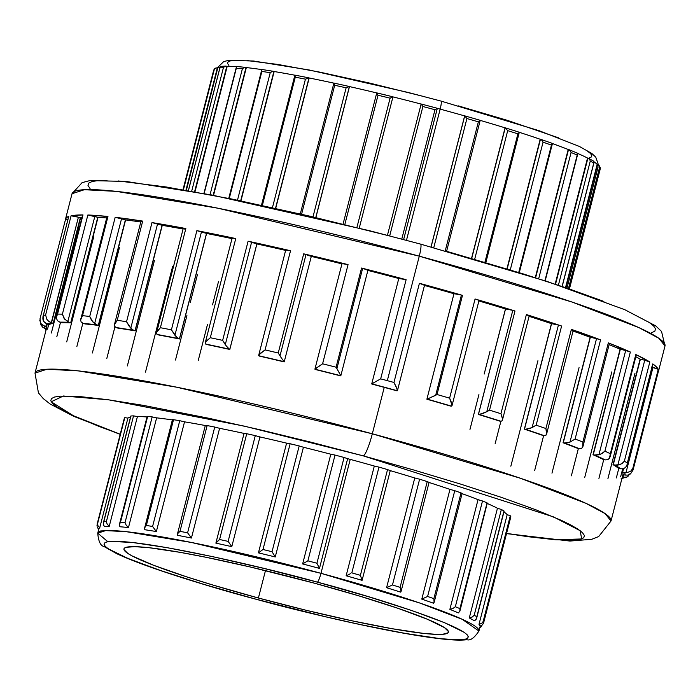 <?xml version="1.0" encoding="UTF-8"?>
<svg xmlns="http://www.w3.org/2000/svg" width="700" height="700" viewBox="0 0 700 700"><rect width="100%" height="100%" fill="white"/><g stroke="black" fill="none" stroke-linecap="round" stroke-linejoin="round"><path stroke-width="1.05" d="M367.894 270.279L362.652 268.319A6.562 0.56 -165.6 0 0 361.55 268.039L336.088 367.203L336.91 368.576L362.652 268.319A6.562 0.56 -165.6 0 0 361.55 268.039L406.123 279.685L380.66 378.858A306.101 26.145 14.4 0 1 387.319 380.651L419.283 256.165L572.023 302.033L638.986 327.652L658.858 338.293L665 345.94A306.101 26.145 -165.6 0 0 419.283 256.165A13.116 1.951 -74.9 0 0 420.551 244.09A13.116 1.951 105.1 0 1 419.283 256.165L387.319 380.651A306.101 26.145 14.4 0 1 393.951 382.454L419.414 283.29A306.101 26.145 14.4 0 1 462.481 295.348L437.019 394.511A306.101 26.145 14.4 0 1 449.61 398.16L475.073 298.996A306.101 26.145 14.4 0 1 514.99 310.993L489.528 410.156A306.101 26.145 14.4 0 1 500.929 413.726L526.391 314.554A306.101 26.145 14.4 0 1 561.61 326.025L536.148 425.197A306.101 26.145 14.4 0 1 545.921 428.531L571.384 329.368A306.101 26.145 14.4 0 1 600.565 339.876L575.102 439.049A306.101 26.145 14.4 0 1 582.872 442.033L608.335 342.86A306.101 26.145 14.4 0 1 630.35 352.012L604.887 451.185A306.101 26.145 14.4 0 1 610.356 453.696L635.819 354.524A306.101 26.145 14.4 0 1 649.827 361.961L624.365 461.125A306.101 26.145 14.4 0 1 627.322 463.076L652.785 363.912A306.101 26.145 14.4 0 1 658.245 369.338L632.782 468.51A306.101 26.145 14.4 0 1 633.106 469.814L630.543 473.883L628.101 475.09L625.065 475.09A6.562 0.56 14.4 0 1 623.271 474.609A6.562 0.56 -165.6 0 0 625.065 475.09A299.539 25.585 -165.6 0 0 624.435 472.579A6.562 0.56 -165.6 0 0 622.659 472.15A13.737 1.173 -165.6 0 0 622.344 472.089L623.192 468.799L622.344 472.089A297.351 25.401 14.4 0 1 622.956 474.521A13.737 1.173 -165.6 0 0 623.271 474.609A13.737 1.173 14.4 0 1 622.956 474.521A297.351 25.401 -165.6 0 0 622.344 472.089A13.737 1.173 14.4 0 1 622.659 472.15L623.543 468.685L622.659 472.15A6.562 0.56 14.4 0 1 624.435 472.579L625.94 472.789L652.977 367.456A6.562 0.56 -165.6 0 0 652.094 367.22M652.899 364.07L627.322 463.076A306.101 26.145 -165.6 0 0 624.365 461.125L622.659 463.085L620.034 464.599L614.976 465.062A299.539 25.585 14.4 0 1 620.646 468.808L623.49 468.711L625.59 467.381L623.49 468.711L620.646 468.808A6.562 0.56 14.4 0 1 618.826 468.352A6.562 0.56 -165.6 0 0 620.646 468.808A299.539 25.585 -165.6 0 0 614.976 465.062A6.562 0.56 -165.6 0 0 613.296 464.695A13.737 1.173 -165.6 0 0 613.016 464.642A297.351 25.401 14.4 0 1 618.503 468.265A13.737 1.173 -165.6 0 0 618.826 468.352A13.737 1.173 14.4 0 1 618.503 468.265A297.351 25.401 -165.6 0 0 613.016 464.642A13.737 1.173 14.4 0 1 613.296 464.695A6.562 0.56 14.4 0 1 614.976 465.062L617.803 465.168L644.744 360.238A6.562 0.56 -165.6 0 0 640.386 359.196L613.296 464.695L640.386 359.196A13.737 1.173 -165.6 0 0 640.106 359.144A297.351 25.401 -165.6 0 0 635.827 356.746A297.351 25.401 -165.6 0 1 640.106 359.144L613.016 464.642L640.106 359.144A13.737 1.173 -165.6 0 1 640.386 359.196L644.744 360.238L617.803 465.168L621.88 463.654L624.365 461.125L649.827 361.961L644.744 360.238A6.562 0.56 -165.6 0 1 649.827 361.961L635.819 354.524L610.356 453.696L610.085 456.969M609.525 458.168L607.801 459.681L605.238 459.9A6.562 0.56 14.4 0 1 603.479 459.489A6.562 0.56 -165.6 0 0 605.238 459.9A299.539 25.585 -165.6 0 0 594.746 455.07A6.562 0.56 -165.6 0 0 593.241 454.773A13.737 1.173 -165.6 0 0 592.996 454.738A297.351 25.401 14.4 0 1 603.146 459.401A13.737 1.173 -165.6 0 0 603.479 459.489A13.737 1.173 14.4 0 1 603.146 459.401A297.351 25.401 -165.6 0 0 592.996 454.738A13.737 1.173 14.4 0 1 593.241 454.773A6.562 0.56 14.4 0 1 594.746 455.07L598.903 454.816L625.686 350.499A6.562 0.56 -165.6 0 0 620.331 349.274L593.241 454.773L620.331 349.274A13.737 1.173 -165.6 0 0 620.086 349.239A297.351 25.401 -165.6 0 0 609.114 344.61A297.351 25.401 -165.6 0 1 620.086 349.239L592.996 454.738L620.086 349.239A13.737 1.173 -165.6 0 1 620.331 349.274L625.686 350.499L598.903 454.816L602.403 453.285L604.887 451.185L630.35 352.012L625.686 350.499A6.562 0.56 -165.6 0 1 630.35 352.012L608.335 342.86L582.872 442.033L582.706 447.108M608.379 343.516L609.359 343.376L608.335 342.86A6.562 0.56 -165.6 0 1 609.411 343.473L583.021 446.25L582.872 442.033A306.101 26.145 -165.6 0 0 575.102 439.049L569.966 442.137L564.532 442.986A299.539 25.585 14.4 0 1 579.451 448.709L581.639 448.359L579.451 448.709A6.562 0.56 14.4 0 1 577.798 448.359A6.562 0.56 -165.6 0 0 579.451 448.709A299.539 25.585 -165.6 0 0 564.532 442.986A6.562 0.56 -165.6 0 0 563.255 442.776A13.737 1.173 -165.6 0 0 563.062 442.75A297.351 25.401 14.4 0 1 577.483 448.289A13.737 1.173 -165.6 0 0 577.798 448.359A13.737 1.173 14.4 0 1 577.483 448.289A297.351 25.401 -165.6 0 0 563.062 442.75A13.737 1.173 14.4 0 1 563.255 442.776A6.562 0.56 14.4 0 1 564.532 442.986L569.966 442.137L596.54 338.625A6.562 0.56 -165.6 0 0 590.345 337.277L563.255 442.776L590.345 337.277A13.737 1.173 -165.6 0 0 590.153 337.251A297.351 25.401 -165.6 0 0 573.046 331.056A297.351 25.401 -165.6 0 1 590.153 337.251L563.062 442.75L590.153 337.251A13.737 1.173 -165.6 0 1 590.345 337.277L596.54 338.625L569.966 442.137L575.102 439.049L600.565 339.876L596.54 338.625A6.562 0.56 -165.6 0 1 600.565 339.876L571.384 329.368L545.921 428.531L546.56 434.192M545.991 435.181L546.761 432.338L545.921 428.531A306.101 26.145 -165.6 0 0 536.148 425.197L530.381 428.339L525.499 429.275A299.539 25.585 14.4 0 1 544.259 435.68L545.991 435.181L544.259 435.68A6.562 0.56 14.4 0 1 542.798 435.4A6.562 0.56 -165.6 0 0 544.259 435.68A299.539 25.585 -165.6 0 0 525.499 429.275A6.562 0.56 -165.6 0 0 524.501 429.152A13.737 1.173 -165.6 0 0 524.361 429.144A297.351 25.401 14.4 0 1 542.5 435.339A13.737 1.173 -165.6 0 0 542.798 435.4A13.737 1.173 14.4 0 1 542.5 435.339A297.351 25.401 -165.6 0 0 524.361 429.144A13.737 1.173 14.4 0 1 524.501 429.152A6.562 0.56 14.4 0 1 525.499 429.275L532.096 427.613L558.425 325.071A6.562 0.56 -165.6 0 0 551.582 323.654L524.501 429.152L551.582 323.654A13.737 1.173 -165.6 0 0 551.451 323.645A297.351 25.401 -165.6 0 0 529.069 316.339A297.351 25.401 -165.6 0 1 551.451 323.645L524.361 429.144L551.451 323.645A13.737 1.173 -165.6 0 1 551.582 323.654L558.425 325.071L532.096 427.613L536.148 425.197L561.61 326.025L558.425 325.071A6.562 0.56 -165.6 0 1 561.61 326.025L526.391 314.554L500.929 413.726L502.469 418.784L502.25 420.648L501.025 421.295A299.539 25.585 -165.6 0 0 479.141 414.461L486.754 411.793L512.794 310.363A6.562 0.56 -165.6 0 0 505.54 308.936L478.45 414.444A6.562 0.56 14.4 0 1 479.141 414.461A6.562 0.56 -165.6 0 0 478.45 414.444L505.54 308.936A13.737 1.173 -165.6 0 0 505.461 308.954A297.351 25.401 -165.6 0 0 478.896 300.956A297.351 25.401 -165.6 0 1 505.461 308.954L478.38 414.453L505.461 308.954A13.737 1.173 -165.6 0 1 505.54 308.936L512.794 310.363L486.754 411.793L489.528 410.156L514.99 310.993L512.794 310.363A6.562 0.56 -165.6 0 1 514.99 310.993L475.073 298.996L449.61 398.16L451.798 403.34L452.077 405.317L451.412 406.123A299.539 25.585 -165.6 0 0 427.236 399.123L435.68 395.299L461.414 295.05A6.562 0.56 -165.6 0 0 453.985 293.694L426.895 399.192A6.562 0.56 14.4 0 1 427.236 399.123A6.562 0.56 -165.6 0 0 426.895 399.192L453.985 293.694A13.737 1.173 -165.6 0 0 453.968 293.72A297.351 25.401 -165.6 0 0 424.463 285.46A297.351 25.401 -165.6 0 1 453.968 293.72L426.886 399.219L453.968 293.72A13.737 1.173 -165.6 0 1 453.985 293.694L461.414 295.05L435.68 395.299L437.019 394.511L462.481 295.348A6.562 0.56 -165.6 0 0 461.414 295.05A6.562 0.56 -165.6 0 1 462.481 295.348L419.414 283.29L393.951 382.454L396.664 387.704L397.32 390.74A299.539 25.585 -165.6 0 0 371.796 383.836A6.562 0.56 -165.6 0 0 371.805 384.002A13.737 1.173 -165.6 0 0 371.858 384.046A13.737 1.173 14.4 0 1 371.805 384.002A6.562 0.56 14.4 0 1 371.735 383.889A6.562 0.56 14.4 0 1 371.796 383.836L380.66 378.858L406.123 279.685L398.886 278.504M39.97 318.938L65.468 219.634A6.562 0.56 -165.6 0 0 65.468 219.634L67.839 219.782A6.562 0.56 -165.6 0 0 65.468 219.616L66.272 217.805L68.757 216.414L43.295 315.586A306.101 26.145 14.4 0 1 45.614 314.965L46.804 319.209L48.633 321.256L51.52 322.761A6.562 0.56 14.4 0 1 53.226 323.251A13.737 1.173 14.4 0 1 53.515 323.339A13.737 1.173 -165.6 0 0 53.226 323.251A6.562 0.56 -165.6 0 0 51.52 322.761L78.391 217.201A6.562 0.56 -165.6 0 1 80.316 217.752L53.226 323.251L80.316 217.752A13.737 1.173 -165.6 0 1 80.605 217.84L53.515 323.339L80.605 217.84A297.351 25.401 -165.6 0 1 81.944 217.648A297.351 25.401 -165.6 0 0 80.605 217.84A13.737 1.173 -165.6 0 0 80.316 217.752A6.562 0.56 -165.6 0 0 78.391 217.201L71.076 215.793L45.614 314.965L46.804 319.209L48.633 321.256L51.31 322.7L78.391 217.201A6.562 0.56 -165.6 0 0 71.076 215.793L83.002 214.918L57.54 314.081A306.101 26.145 14.4 0 1 62.396 314.178L64.689 319.174L69.134 322.324A6.562 0.56 14.4 0 1 70.691 322.805A13.737 1.173 14.4 0 1 70.936 322.892A13.737 1.173 -165.6 0 0 70.691 322.805A6.562 0.56 -165.6 0 0 69.134 322.324L67.777 321.764L94.824 216.431A6.562 0.56 -165.6 0 1 97.772 217.306L70.691 322.805L97.772 217.306A13.737 1.173 -165.6 0 1 98.026 217.394L70.936 322.892L98.026 217.394A297.351 25.401 -165.6 0 1 106.689 217.954A297.351 25.401 -165.6 0 0 98.026 217.394A13.737 1.173 -165.6 0 0 97.772 217.306L87.859 215.005L62.396 314.178L63.945 318.168L67.777 321.764L94.824 216.431A6.562 0.56 -165.6 0 0 87.859 215.005L107.957 216.492L82.495 315.665A306.101 26.145 14.4 0 1 89.723 316.47L92.855 321.956L96.968 324.896A6.562 0.56 14.4 0 1 98.306 325.351A13.737 1.173 14.4 0 1 98.516 325.43A13.737 1.173 -165.6 0 0 98.306 325.351A6.562 0.56 -165.6 0 0 96.968 324.896L94.623 323.61L121.564 218.671A6.562 0.56 -165.6 0 1 125.396 219.852L98.306 325.351L125.396 219.852A13.737 1.173 -165.6 0 1 125.597 219.931L98.516 325.43L125.597 219.931A297.351 25.401 -165.6 0 1 140.796 221.987A297.351 25.401 -165.6 0 0 125.597 219.931A13.737 1.173 -165.6 0 0 125.396 219.852L115.185 217.298L89.723 316.47L91.446 320.127L94.623 323.61L121.564 218.671A6.562 0.56 -165.6 0 0 115.185 217.298L142.686 221.104L117.224 320.267A306.101 26.145 14.4 0 1 126.534 321.755L129.43 326.62L132.379 329.525L130.795 328.16L157.579 223.843A6.562 0.56 -165.6 0 1 162.102 225.295L135.021 330.794L162.102 225.295A13.737 1.173 -165.6 0 1 162.26 225.356L135.17 330.855L162.26 225.356A297.351 25.401 -165.6 0 1 183.094 229.014A297.351 25.401 -165.6 0 0 162.26 225.356A13.737 1.173 -165.6 0 0 162.102 225.295L151.996 222.582L126.534 321.755L130.795 328.16L157.579 223.843A6.562 0.56 -165.6 0 0 151.996 222.582L185.841 228.55L160.379 327.714A306.101 26.145 14.4 0 1 171.412 329.822L176.838 337.312L174.921 335.248L201.504 231.744A6.562 0.56 -165.6 0 1 206.5 233.415L179.41 338.914L206.5 233.415A13.737 1.173 -165.6 0 1 206.588 233.468L179.506 338.966L206.588 233.468A297.351 25.401 -165.6 0 1 231.989 238.621A297.351 25.401 -165.6 0 0 206.588 233.468A13.737 1.173 -165.6 0 0 206.5 233.415L196.875 230.65L171.412 329.822L174.921 335.248L201.504 231.744A6.562 0.56 -165.6 0 0 196.875 230.65L235.76 238.56L210.298 337.724A306.101 26.145 14.4 0 1 222.644 340.375L226.389 346.089L225.304 344.601L251.632 242.069A6.562 0.56 -165.6 0 1 256.865 243.915L229.784 349.414L256.865 243.915A13.737 1.173 -165.6 0 1 256.9 243.95L229.81 349.449L256.9 243.95A297.351 25.401 -165.6 0 1 285.626 250.399A297.351 25.401 -165.6 0 0 256.9 243.95A13.737 1.173 -165.6 0 0 256.865 243.915L248.106 241.203L222.644 340.375L225.304 344.601L251.632 242.069A6.562 0.56 -165.6 0 0 248.106 241.203L290.535 250.74L265.072 349.904A306.101 26.145 14.4 0 1 278.241 352.993L281.225 357.752L280 355.854L306.049 254.415A6.562 0.56 -165.6 0 1 311.308 256.34A6.562 0.56 -165.6 0 1 311.281 256.375L303.704 253.829L278.241 352.993L280 355.854L306.049 254.415A6.562 0.56 -165.6 0 0 303.704 253.829L348.058 264.626L342.055 263.602M40.005 318.806L40.469 322.892L42.105 324.852L44.791 326.191A6.562 0.56 14.4 0 1 45.815 326.454L46.506 323.767L45.815 326.454A6.562 0.56 -165.6 0 0 44.791 326.191A299.539 25.585 -165.6 0 0 45.421 328.703A6.562 0.56 -165.6 0 0 46.34 328.93A6.562 0.56 14.4 0 1 45.421 328.703L42.709 327.25L41.002 325.001L40.206 321.921M629.449 474.46L626.981 477.032L622.781 477.33A299.539 25.585 14.4 0 1 622.169 477.575A299.539 25.585 -165.6 0 0 622.781 477.33A6.562 0.56 -165.6 0 0 622.274 477.19A6.562 0.56 14.4 0 1 622.781 477.33L623.674 474.722L622.991 477.383L625.817 477.418L627.926 476.446L629.615 473.996M363.283 455.866L553.455 516.88L580.212 530.731L581.656 538.965L555.231 539.761L506.573 533.452L527.966 536.699L555.966 539.814L574.805 540.173L580.554 539.306L583.765 537.758L584.413 535.544L582.488 532.674L578.016 529.191L571.043 525.114L561.619 520.485L535.841 509.775L501.673 497.464L460.434 484.032L413.7 469.989L363.283 455.866A21.866 3.255 -74.9 0 0 372.321 433.79A21.866 3.255 105.1 0 1 363.283 455.866L311.106 442.225L259.175 429.572L209.492 418.408L143.308 405.361L107.223 399.621L79.223 396.506L60.375 396.148L54.635 397.014L51.424 398.554L50.776 400.776L52.692 403.637L57.164 407.129L73.57 415.826L99.348 426.536L120.225 434.227L73.57 415.826L51.196 401.774L63.411 395.999L108.692 399.822L244.396 426.151L363.283 455.866M622.956 474.521L611.021 521.01L605.054 513.572L585.751 503.239L520.695 478.354L372.321 433.79A297.351 25.401 14.4 0 1 611.021 521.01L598.684 536.55L591.798 539.28L569.949 541.056L506.529 533.619M622.046 348.408L616.858 347.839M437.281 108.343A196.779 16.809 14.4 0 1 440.16 109.121L406.473 240.319L440.16 109.121A8.75 1.304 -74.9 0 0 441 101.071A8.75 1.304 105.1 0 1 440.16 109.121A196.779 16.809 14.4 0 1 464.651 115.903A196.779 16.809 -165.6 0 0 440.16 109.121A196.779 16.809 -165.6 0 0 437.325 108.36M480.209 120.383A196.779 16.809 14.4 0 1 505.059 127.837A196.779 16.809 -165.6 0 0 480.209 120.383L446.609 251.256M519.234 132.3A196.779 16.809 14.4 0 1 540.199 139.248A196.779 16.809 -165.6 0 0 519.234 132.3M551.451 145.101L552.344 143.955L551.801 143.229L552.309 143.518A196.779 16.809 14.4 0 1 568.199 149.494A196.779 16.809 -165.6 0 0 552.282 143.491L551.442 145.11A199.623 17.054 -165.6 0 0 543.06 142.17L510.282 269.841L543.06 142.17L542.08 140.42L540.461 139.282A8.461 0.726 -165.6 0 0 540.199 139.248L506.931 268.817L540.199 139.248A8.461 0.726 14.4 0 1 540.461 139.282L542.08 140.42L543.06 142.17A199.623 17.054 14.4 0 1 551.442 145.11L518.744 272.44L551.442 145.11M577.622 153.405A196.779 16.809 14.4 0 1 587.528 158.043A196.779 16.809 -165.6 0 0 577.622 153.405M593.617 161.184L594.003 161.779A196.779 16.809 14.4 0 1 597.161 164.43A196.779 16.809 -165.6 0 0 594.003 161.805L593.784 163.048A199.623 17.054 -165.6 0 0 590.258 161.088L558.407 285.162L590.258 161.088L589.697 159.39L587.913 158.121A8.461 0.726 -165.6 0 0 587.528 158.043L555.17 284.086L587.528 158.043A8.461 0.726 14.4 0 1 587.913 158.121L589.697 159.39L590.258 161.088A199.623 17.054 14.4 0 1 593.784 163.048L562.109 286.405L594.029 162.418L593.679 161.245M317.354 582.146C371.105 596.015 486.281 632.231 465.649 639.1C440.125 644.648 306.233 613.471 254.993 598.929L204.234 584.474L160.528 570.535L127.654 558.32L108.421 548.887L105.368 546.499L104.055 544.548L104.501 543.034L106.689 541.975L110.609 541.389L132.291 542.465L167.213 547.68L212.389 556.587L263.909 568.418L317.354 582.146L368.113 596.61L411.81 610.54L444.692 622.755L463.925 632.196L466.979 634.576L468.282 636.528L467.845 638.041L465.649 639.1L456.12 639.8L440.055 638.619L405.125 633.404L359.957 624.496L326.043 616.875L254.993 598.929C201.232 585.06 86.056 548.844 106.689 541.975C132.221 536.428 266.105 567.604 317.354 582.146A8.75 1.304 -74.9 0 0 320.976 573.317A8.75 1.304 105.1 0 1 317.354 582.146M480.191 626.133L478.931 631.032L462.21 619.281L419.16 602.805L320.976 573.317A196.779 16.809 14.4 0 1 478.931 631.032C474.329 637.936 470.339 640.832 466.944 639.721C461.134 640.43 452.865 640.176 442.129 638.96C427.595 637.376 409.08 634.384 386.566 630C346.089 622.029 302.19 611.678 254.87 598.929C217.07 588.683 184.415 578.821 156.896 569.354C139.72 563.421 126.263 558.163 116.515 553.577L104.029 546.525C100.538 545.869 98.446 541.415 97.746 533.164A196.779 16.809 14.4 0 1 320.976 573.317L350.227 459.384L320.976 573.317L191.546 542.491L126.263 531.676L105.674 530.6L97.746 533.164L107.87 541.712M223.405 67.69L224.744 66.43L226.826 66.22A8.461 0.726 14.4 0 1 227.211 66.334L194.985 191.835L227.211 66.334A196.779 16.809 14.4 0 1 236.766 66.684A196.779 16.809 -165.6 0 0 227.211 66.334A8.461 0.726 -165.6 0 0 226.826 66.22L224.656 66.474L223.396 67.707L191.678 191.231L223.396 67.707A199.623 17.054 -165.6 0 0 219.931 67.891L188.414 190.645L220.054 67.235L221.095 66.36M220.054 67.235L219.931 67.891L220.054 67.235M182.998 189.691L213.649 70.324M101.421 531.816L101.01 530.477M258.396 598.01A167.484 14.306 14.4 0 1 123.953 548.879A167.484 14.306 14.4 0 1 313.95 583.065L250.652 567.079L206.229 557.322L180.215 552.361L149.109 547.715L134.803 546.656L126.306 547.286L124.355 548.222L123.961 549.57L127.846 553.438L132.09 555.914L153.492 565.241L186.314 576.739L213.185 585.13L258.396 598.01L305.996 610.242L351.89 620.786L392.123 628.714L423.238 633.36L437.544 634.419L442.54 634.314L447.983 632.852L448.385 631.505L444.491 627.637L427.368 619.238L398.081 608.352L359.152 595.945L313.95 583.065A167.484 14.306 14.4 0 1 448.394 632.179A167.484 14.306 14.4 0 1 258.396 598.01L265.466 570.614L258.396 598.01M658.56 370.676A6.562 0.56 -165.6 0 0 658.569 370.659L633.106 469.814L658.569 370.65A306.101 26.145 14.4 0 1 658.499 371.262A306.101 26.145 14.4 0 1 658.271 371.831M429.074 482.361L427.245 481.6A199.623 17.054 -165.6 0 0 419.615 479.202L414.759 477.986L386.584 587.702A196.779 16.809 14.4 0 1 400.767 592.165A196.779 16.809 -165.6 0 0 386.584 587.702L414.759 477.986A196.779 16.809 -165.6 0 0 390.25 470.627L387.546 469.577A199.623 17.054 -165.6 0 0 378.98 467.11L374.316 466.043L346.141 575.767A196.779 16.809 14.4 0 1 362.084 580.352L362.084 580.344A196.779 16.809 -165.6 0 0 346.141 575.767L374.316 466.043A196.779 16.809 -165.6 0 0 350.227 459.384A196.779 16.809 -165.6 0 0 347.646 458.684L319.48 568.4A196.779 16.809 -165.6 0 0 302.636 563.938L330.811 454.221A196.779 16.809 -165.6 0 0 303.424 447.248L275.249 556.964A196.779 16.809 -165.6 0 0 258.422 552.86L286.598 443.144A196.779 16.809 -165.6 0 0 259.963 436.94L231.787 546.656A196.779 16.809 -165.6 0 0 215.88 543.139L219.581 539.499A199.623 17.054 14.4 0 1 228.13 541.389L255.29 435.627A199.623 17.054 -165.6 0 0 246.733 433.729L244.055 433.414A196.779 16.809 -165.6 0 0 219.607 428.312L191.433 538.038A196.779 16.809 -165.6 0 0 177.301 535.281L177.931 533.374L179.987 531.344A199.623 17.054 14.4 0 1 187.591 532.822L214.742 427.053A199.623 17.054 -165.6 0 0 207.148 425.574L205.336 425.408L207.148 425.574L179.987 531.344L207.148 425.574A199.623 17.054 -165.6 0 1 214.742 427.053L187.591 532.822A199.623 17.054 -165.6 0 0 179.987 531.344L177.931 533.374L177.301 535.281L177.362 534.389M462.052 493.483L461.029 492.896A199.623 17.054 -165.6 0 0 454.755 490.7L449.969 489.396L421.794 599.121A196.779 16.809 14.4 0 1 433.457 603.207A196.779 16.809 -165.6 0 0 421.794 599.121L449.969 489.396A196.779 16.809 -165.6 0 0 429.056 482.484M478.039 499.66A196.779 16.809 -165.6 0 0 462.07 493.649A196.779 16.809 -165.6 0 1 478.039 499.66L449.864 609.385L478.039 499.66L482.501 500.981L455.341 606.742A199.623 17.054 14.4 0 1 459.918 608.624L487.077 502.863A199.623 17.054 -165.6 0 0 482.501 500.981L478.039 499.66M458.377 612.885A196.779 16.809 -165.6 0 0 449.864 609.385L453.023 608.396L455.341 606.742L482.501 500.981A199.623 17.054 -165.6 0 1 487.077 502.863L459.918 608.624A199.623 17.054 -165.6 0 0 455.341 606.742L453.023 608.396L449.864 609.385A196.779 16.809 14.4 0 1 458.377 612.885L459.865 611.205L459.918 608.624L459.865 611.205L458.377 612.885M497.455 508.235A196.779 16.809 -165.6 0 0 487.498 503.58A196.779 16.809 -165.6 0 1 497.455 508.235L469.289 617.951L497.455 508.235L501.358 509.486L474.198 615.256A199.623 17.054 14.4 0 1 476.831 616.718L503.991 510.956A199.623 17.054 -165.6 0 0 501.358 509.486L497.455 508.235M474.189 620.673A196.779 16.809 -165.6 0 0 469.289 617.951L472.29 616.98L474.198 615.256L501.358 509.486A199.623 17.054 -165.6 0 1 503.991 510.956L476.831 616.718A199.623 17.054 -165.6 0 0 474.198 615.256L472.29 616.98L469.289 617.951A196.779 16.809 14.4 0 1 474.189 620.673L476.227 619.168L476.831 616.718L476.683 618.074L504.14 511.105M507.185 514.64A196.779 16.809 -165.6 0 0 503.921 511.963A196.779 16.809 -165.6 0 1 507.185 514.64L479.01 624.356L507.185 514.64L510.3 515.769L483.149 621.539A199.623 17.054 14.4 0 1 483.7 622.51L510.851 516.74A199.623 17.054 -165.6 0 0 510.3 515.769L507.185 514.64M483.7 622.51L482.545 624.811L480.043 626.159A196.779 16.809 -165.6 0 0 479.01 624.356L481.722 623.367L483.149 621.539L510.3 515.769A199.623 17.054 -165.6 0 1 510.851 516.74L483.7 622.51A199.623 17.054 -165.6 0 0 483.149 621.539L481.722 623.367L479.01 624.356A196.779 16.809 14.4 0 1 480.043 626.159L482.545 624.811L483.639 622.781L510.851 516.74M384.239 387.371L372.321 433.79L384.239 387.371A297.351 25.401 -165.6 0 0 371.858 384.046A297.351 25.401 14.4 0 1 384.239 387.371A297.351 25.401 14.4 0 1 396.541 390.723A297.351 25.401 -165.6 0 0 384.239 387.371M450.258 406A297.351 25.401 -165.6 0 0 426.886 399.219A13.737 1.173 14.4 0 1 426.895 399.192A13.737 1.173 -165.6 0 0 426.886 399.219A297.351 25.401 14.4 0 1 450.258 406A13.737 1.173 -165.6 0 0 450.468 406.026A13.737 1.173 14.4 0 1 450.258 406M499.537 421.059A297.351 25.401 -165.6 0 0 478.38 414.453A13.737 1.173 14.4 0 1 478.45 414.444A13.737 1.173 -165.6 0 0 478.38 414.453A297.351 25.401 14.4 0 1 499.537 421.059A13.737 1.173 -165.6 0 0 499.8 421.111A13.737 1.173 14.4 0 1 499.537 421.059M53.515 323.339A297.351 25.401 -165.6 0 0 49.227 324.494A13.737 1.173 14.4 0 1 48.895 324.415A13.737 1.173 -165.6 0 0 49.227 324.494A297.351 25.401 14.4 0 1 53.515 323.339M70.936 322.892A297.351 25.401 -165.6 0 0 61.915 322.717A13.737 1.173 14.4 0 1 61.591 322.63A13.737 1.173 -165.6 0 0 61.915 322.717A297.351 25.401 14.4 0 1 70.936 322.892M98.516 325.43A297.351 25.401 -165.6 0 0 85.103 323.942A13.737 1.173 14.4 0 1 84.779 323.855A13.737 1.173 -165.6 0 0 85.103 323.942A297.351 25.401 14.4 0 1 98.516 325.43M135.17 330.855A297.351 25.401 -165.6 0 0 117.889 328.108A13.737 1.173 14.4 0 1 117.591 328.02A13.737 1.173 -165.6 0 0 117.889 328.108A297.351 25.401 14.4 0 1 135.17 330.855A13.737 1.173 -165.6 0 0 135.021 330.794A13.737 1.173 14.4 0 1 135.17 330.855M179.506 338.966A297.351 25.401 -165.6 0 0 159.014 335.064A13.737 1.173 14.4 0 1 158.751 334.976A13.737 1.173 -165.6 0 0 159.014 335.064A297.351 25.401 14.4 0 1 179.506 338.966A13.737 1.173 -165.6 0 0 179.41 338.914A13.737 1.173 14.4 0 1 179.506 338.966M229.81 349.449A297.351 25.401 -165.6 0 0 206.903 344.54A13.737 1.173 14.4 0 1 206.675 344.461A13.737 1.173 -165.6 0 0 206.903 344.54A297.351 25.401 14.4 0 1 229.81 349.449A13.737 1.173 -165.6 0 0 229.784 349.414A13.737 1.173 14.4 0 1 229.81 349.449M284.156 361.9A297.351 25.401 -165.6 0 0 259.709 356.169A13.737 1.173 14.4 0 1 259.534 356.099A13.737 1.173 -165.6 0 0 259.709 356.169A297.351 25.401 14.4 0 1 284.156 361.9A13.737 1.173 -165.6 0 0 284.191 361.874A13.737 1.173 14.4 0 1 284.156 361.9M311.369 256.428A297.351 25.401 -165.6 0 1 341.95 263.874A297.351 25.401 -165.6 0 0 311.29 256.41M340.454 375.839A297.351 25.401 -165.6 0 0 315.411 369.512A13.737 1.173 14.4 0 1 315.289 369.451A13.737 1.173 -165.6 0 0 315.411 369.512A297.351 25.401 14.4 0 1 340.454 375.839A13.737 1.173 -165.6 0 0 340.55 375.83A13.737 1.173 14.4 0 1 340.454 375.839M398.79 278.504A297.351 25.401 -165.6 0 0 367.868 270.419A297.351 25.401 -165.6 0 1 398.79 278.504M120.181 434.385L73.754 416.36L50.137 404.005L43.234 398.562L38.43 392.84L35 373.109A297.351 25.401 14.4 0 1 372.321 433.79L176.75 387.214L78.094 370.86L46.988 369.233L35 373.109L46.9 326.76A13.737 1.173 -165.6 0 0 46.585 326.672A13.737 1.173 14.4 0 1 46.9 326.76M627.086 464.599L652.907 364.07A6.562 0.56 -165.6 0 0 652.785 363.912L656.346 366.826L658.245 369.338L651.341 367.027M633.106 469.814A306.101 26.145 -165.6 0 0 632.782 468.51L630.508 471.459L625.94 472.789L630.508 471.459L632.782 468.51L658.245 369.338A6.562 0.56 -165.6 0 0 652.977 367.456L625.94 472.789L624.435 472.579A299.539 25.585 14.4 0 1 625.065 475.09L628.101 475.09L630.543 473.883L633.071 469.98L658.569 370.659A6.562 0.56 -165.6 0 0 658.569 370.65L657.764 372.479M636.291 354.909L635.819 354.524A6.562 0.56 -165.6 0 1 636.309 354.882L610.19 456.593M572.093 330.286L573.23 330.199L571.384 329.368A6.562 0.56 -165.6 0 1 573.247 330.26L546.621 433.974M528.675 315.849L526.391 314.554A6.562 0.56 -165.6 0 1 529.218 315.77L502.39 420.254L502.294 417.629L500.929 413.726A306.101 26.145 -165.6 0 0 489.528 410.156L482.615 413.691L479.141 414.461A299.539 25.585 14.4 0 1 501.025 421.295A6.562 0.56 14.4 0 1 499.8 421.111A6.562 0.56 -165.6 0 0 501.025 421.295L502.25 420.648M478.363 300.615L479.01 300.519L478.293 300.081L475.073 298.996A6.562 0.56 -165.6 0 1 479.001 300.545L452.034 405.589M424.331 285.25L419.414 283.29A6.562 0.56 -165.6 0 1 424.541 285.171L397.477 390.565M114.415 324.879L117.224 320.267A306.101 26.145 -165.6 0 1 126.534 321.755L151.996 222.582A306.101 26.145 14.4 0 1 185.841 228.55L160.379 327.714L156.529 332.456L156.739 334.04L157.456 334.53A6.562 0.56 -165.6 0 0 158.751 334.976A6.562 0.56 14.4 0 1 157.456 334.53A299.539 25.585 14.4 0 1 178.64 338.572L176.838 337.312L178.64 338.572A6.562 0.56 14.4 0 1 179.41 338.914A6.562 0.56 -165.6 0 0 178.64 338.572A299.539 25.585 -165.6 0 0 157.456 334.53L156.45 333.314L156.914 331.52L160.379 327.714A306.101 26.145 -165.6 0 1 171.412 329.822L196.875 230.65A306.101 26.145 14.4 0 1 235.76 238.56L210.298 337.724L206.168 341.303L205.196 342.974L205.66 344.059A6.562 0.56 -165.6 0 0 206.675 344.461A6.562 0.56 14.4 0 1 205.66 344.059A299.539 25.585 14.4 0 1 229.346 349.142L226.389 346.089L229.346 349.142A6.562 0.56 14.4 0 1 229.784 349.414A6.562 0.56 -165.6 0 0 229.346 349.142A299.539 25.585 -165.6 0 0 205.66 344.059L205.196 342.974L206.168 341.303L210.298 337.724A306.101 26.145 -165.6 0 1 222.644 340.375L248.106 241.203A306.101 26.145 14.4 0 1 290.535 250.74L285.731 250.119M205.205 342.947L232.111 238.14A6.562 0.56 -165.6 0 1 235.76 238.56L232.689 238.053L232.12 238.175L232.907 238.63M156.45 333.314L183.26 228.34A6.562 0.56 -165.6 0 1 185.841 228.55L183.26 228.358L184.756 229.11M80.797 318.815L82.495 315.665A306.101 26.145 -165.6 0 1 89.723 316.47L115.185 217.298A306.101 26.145 14.4 0 1 142.686 221.104L141.032 221.043L142.38 221.769M56.499 316.951L57.54 314.081A306.101 26.145 -165.6 0 1 62.396 314.178L87.859 215.005A306.101 26.145 14.4 0 1 107.957 216.492L107.135 216.676M65.468 219.625A306.101 26.145 14.4 0 1 65.538 219.013A306.101 26.145 14.4 0 1 68.757 216.414L42.954 316.733L42.866 319.104L43.689 321.431L47.084 323.951A6.562 0.56 -165.6 0 0 48.895 324.415A6.562 0.56 14.4 0 1 47.084 323.951A299.539 25.585 14.4 0 1 51.52 322.761A299.539 25.585 -165.6 0 0 47.084 323.951L44.52 322.49L43.146 320.285L43.295 315.586A306.101 26.145 -165.6 0 1 45.614 314.965L71.076 215.793A306.101 26.145 14.4 0 1 83.002 214.918L82.67 215.101M42.954 316.733L68.696 216.475A6.562 0.56 -165.6 0 1 68.757 216.414L68.714 216.536M651.42 332.824L654.841 331.179L655.532 328.825L653.485 325.771L648.725 322.061M603.872 301.42L567.534 288.33L523.679 274.041L447.536 251.571M392.709 236.731L309.636 216.125L231.919 199.054L166.241 186.987L118.265 180.959M106.969 180.399L98.228 180.574L92.111 181.492L88.699 183.138L88.007 185.5L90.055 188.545M421.129 104.064A196.779 16.809 -165.6 0 0 392.936 96.889M376.731 92.934A196.779 16.809 -165.6 0 0 349.484 86.59L315.866 217.543L349.484 86.59A8.461 0.726 -165.6 0 0 349.405 86.529L315.779 217.525L349.405 86.529A8.461 0.726 14.4 0 1 349.484 86.59A196.779 16.809 14.4 0 1 369.381 91.184M333.882 83.142A196.779 16.809 -165.6 0 0 309.172 77.98L275.704 208.329L309.172 77.98A8.461 0.726 -165.6 0 0 308.998 77.901L275.529 208.285L308.998 77.901A8.461 0.726 14.4 0 1 309.172 77.98A196.779 16.809 14.4 0 1 328.816 82.049M294.945 75.224A196.779 16.809 -165.6 0 0 274.164 71.531L240.957 200.847L274.164 71.531A8.461 0.726 -165.6 0 0 273.901 71.435L240.686 200.795L273.901 71.435A8.461 0.726 14.4 0 1 274.164 71.531A196.779 16.809 14.4 0 1 291.979 74.664M262.01 69.624A196.779 16.809 -165.6 0 0 246.339 67.576L213.535 195.335L246.339 67.576A8.461 0.726 -165.6 0 0 246.015 67.462L213.194 195.265L246.015 67.462A8.461 0.726 14.4 0 1 246.339 67.576A196.779 16.809 14.4 0 1 260.82 69.449M217.796 67.874L186.366 190.278L217.796 67.874A8.461 0.726 -165.6 0 0 217.385 67.76L185.938 190.207L217.385 67.76A8.461 0.726 14.4 0 1 217.796 67.874A196.779 16.809 14.4 0 1 220.194 66.955A196.779 16.809 -165.6 0 0 217.796 67.874M565.539 287.56L597.161 164.43L565.539 287.56M535.299 277.637L568.199 149.494L535.299 277.637M471.546 258.344L505.059 127.837L471.546 258.344M431.007 246.934L464.651 115.903L431.007 246.934M98.796 529.121L97.737 528.001L98.796 529.121A196.779 16.809 14.4 0 1 99.733 527.817L127.907 418.101A196.779 16.809 -165.6 0 1 130.506 417.165A196.779 16.809 -165.6 0 0 127.907 418.101L99.733 527.817A196.779 16.809 -165.6 0 0 98.822 528.946L97.746 533.164M109.244 526.304A196.779 16.809 -165.6 0 0 104.422 526.558A196.779 16.809 14.4 0 1 109.244 526.304L107.126 524.029L106.374 521.631L133.534 415.87A199.623 17.054 -165.6 0 0 130.944 416.001L103.784 521.771A199.623 17.054 14.4 0 1 106.374 521.631A199.623 17.054 -165.6 0 0 103.784 521.771L130.944 416.001A199.623 17.054 -165.6 0 1 133.534 415.87L106.374 521.631L107.126 524.029L109.244 526.304L137.419 416.588L109.244 526.304M147.018 416.955A196.779 16.809 -165.6 0 0 137.419 416.588L133.534 415.87L137.419 416.588A196.779 16.809 -165.6 0 1 147.018 416.955M119.411 524.554L119.779 523.372L119.446 525.726L120.032 526.767A196.779 16.809 14.4 0 1 128.468 527.572L156.634 417.856A196.779 16.809 -165.6 0 1 172.375 419.921A196.779 16.809 -165.6 0 0 156.634 417.856L128.468 527.572A196.779 16.809 -165.6 0 0 120.032 526.767L119.411 524.554L120.487 522.226A199.623 17.054 14.4 0 1 125.029 522.664L152.18 416.902A199.623 17.054 -165.6 0 0 147.648 416.465L147.157 416.57M144.498 528.745L144.76 527.651L144.769 529.725A196.779 16.809 14.4 0 1 156.362 531.554L184.537 421.838A196.779 16.809 -165.6 0 1 205.301 425.53A196.779 16.809 -165.6 0 0 184.537 421.838L156.362 531.554A196.779 16.809 -165.6 0 0 144.769 529.725L144.76 527.651L146.352 525.481A199.623 17.054 14.4 0 1 152.591 526.461L179.751 420.7A199.623 17.054 -165.6 0 0 173.513 419.711L172.463 419.659L172.935 420.009M215.933 542.938L244.055 433.414A196.779 16.809 -165.6 0 0 219.607 428.312L214.742 427.053L219.607 428.312L191.433 538.038L187.591 532.822L191.433 538.038A196.779 16.809 14.4 0 0 177.301 535.281M487.244 503.239L459.865 611.205M434.227 602.079L462.123 493.439L461.029 492.896L433.869 598.657L434.096 602.464L433.457 603.207L434.332 601.361L433.869 598.657A199.623 17.054 -165.6 0 0 427.604 596.461L421.794 599.121L427.604 596.461L454.755 490.7L427.604 596.461A199.623 17.054 14.4 0 1 433.869 598.657L461.029 492.896A199.623 17.054 -165.6 0 0 454.755 490.7L449.969 489.396A196.779 16.809 -165.6 0 0 429.082 482.484M401.021 591.657L429.074 482.387L427.245 481.6L400.085 587.361L401.074 591.325L400.767 592.165L401.012 590.153L400.085 587.361A199.623 17.054 -165.6 0 0 392.464 584.964L386.584 587.702L392.464 584.964L419.615 479.202L392.464 584.964A199.623 17.054 14.4 0 1 400.085 587.361L427.245 481.6A199.623 17.054 -165.6 0 0 419.615 479.202L414.759 477.986A196.779 16.809 -165.6 0 0 390.25 470.627L387.546 469.577A199.623 17.054 -165.6 0 0 378.98 467.11L351.82 572.871A199.623 17.054 14.4 0 1 360.395 575.339L387.546 469.577L360.395 575.339A199.623 17.054 -165.6 0 0 351.82 572.871L378.98 467.11L374.316 466.043A196.779 16.809 -165.6 0 0 350.227 459.384A196.779 16.809 -165.6 0 0 347.646 458.684L344.085 457.476A199.623 17.054 -165.6 0 0 335.029 455.07L330.811 454.221A196.779 16.809 -165.6 0 0 303.424 447.248L299.189 445.953A199.623 17.054 -165.6 0 0 290.141 443.748L286.598 443.144A196.779 16.809 -165.6 0 0 259.963 436.94L255.29 435.627A199.623 17.054 -165.6 0 0 246.733 433.729L219.581 539.499L246.733 433.729L244.055 433.414M144.76 527.651L146.352 525.481A199.623 17.054 -165.6 0 1 152.591 526.461L156.362 531.554L152.591 526.461L179.751 420.7L184.537 421.838L179.751 420.7A199.623 17.054 -165.6 0 0 173.513 419.711L146.352 525.481L173.513 419.711L172.436 419.685L144.576 528.176M119.779 523.372L120.487 522.226A199.623 17.054 -165.6 0 1 125.029 522.664L126.192 525.201L128.468 527.572L126.192 525.201L125.029 522.664L152.18 416.902L156.634 417.856L152.18 416.902A199.623 17.054 -165.6 0 0 147.648 416.465L120.487 522.226L147.648 416.465L147.131 416.509L119.481 524.186M124.294 418.355L97.142 524.116A199.623 17.054 -165.6 0 1 97.65 523.416L97.913 525.674L99.733 527.817L97.913 525.674L97.65 523.416L124.801 417.655L127.907 418.101L124.801 417.655A199.623 17.054 -165.6 0 0 124.294 418.346L97.142 524.116A199.623 17.054 14.4 0 1 97.65 523.416L124.801 417.655A199.623 17.054 -165.6 0 0 124.294 418.346L96.976 525.367M419.283 256.165A306.101 26.145 -165.6 0 0 72.039 193.699L84.376 189.709L116.401 191.38L217.954 208.215L419.283 256.165M258.676 355.399L258.939 354.812L258.834 355.766A6.562 0.56 -165.6 0 0 259.534 356.099A6.562 0.56 14.4 0 1 258.834 355.766A299.539 25.585 14.4 0 1 284.113 361.69L281.225 357.752L284.113 361.69A6.562 0.56 14.4 0 1 284.226 361.839A6.562 0.56 14.4 0 1 284.191 361.874A6.562 0.56 -165.6 0 0 284.113 361.69A299.539 25.585 -165.6 0 0 258.834 355.766L260.391 353.281L265.072 349.904A306.101 26.145 -165.6 0 1 278.241 352.993L303.704 253.829A306.101 26.145 14.4 0 1 348.058 264.626L322.595 363.799A306.101 26.145 14.4 0 1 336.088 367.203L361.55 268.039A306.101 26.145 14.4 0 1 406.123 279.685A6.562 0.56 -165.6 0 0 398.816 278.39L371.735 383.889M589.173 158.025L591.36 156.966L591.806 155.452L590.494 153.501L587.44 151.112M558.653 137.865L507.185 120.295L458.316 105.875M423.132 96.355L369.819 83.125L319.935 72.17L277.786 64.426L246.995 60.559M239.741 60.2L230.213 60.9L228.016 61.959L227.579 63.473L228.891 65.424M481.425 626.299L480.812 627.2L481.425 626.299M479.85 627.9L480.812 627.2L479.85 627.9M290.141 443.748L262.99 549.509A199.623 17.054 14.4 0 1 272.037 551.714L299.189 445.953A199.623 17.054 -165.6 0 0 290.141 443.748L286.598 443.144L258.422 552.86L262.99 549.509L290.141 443.748M335.029 455.07L307.877 560.84A199.623 17.054 14.4 0 1 316.925 563.238L344.085 457.476A199.623 17.054 -165.6 0 0 335.029 455.07L330.811 454.221L302.636 563.938L307.877 560.84L335.029 455.07M97.151 526.715L97.737 528.001L97.151 526.715M103.618 525.543L103.381 522.83L130.795 416.054M103.346 522.979L103.784 521.771L103.25 524.239L104.422 526.558M215.88 543.139L216.282 542.325L215.88 543.139A196.779 16.809 14.4 0 1 231.787 546.656L228.13 541.389A199.623 17.054 -165.6 0 0 219.581 539.499L216.282 542.325M255.29 435.627L228.13 541.389L231.787 546.656L259.963 436.94L255.29 435.627M262.99 549.509L258.422 552.86A196.779 16.809 14.4 0 1 275.249 556.964L272.037 551.714A199.623 17.054 -165.6 0 0 262.99 549.509M299.189 445.953L272.037 551.714L275.249 556.964L303.424 447.248L299.189 445.953M307.877 560.84L302.636 563.938A196.779 16.809 14.4 0 1 319.48 568.4L316.925 563.238A199.623 17.054 -165.6 0 0 307.877 560.84M344.085 457.476L316.925 563.238L319.48 568.4L347.646 458.684L344.085 457.476M350.376 573.711L348.889 574.508L350.376 573.711M347.428 575.225L348.889 574.508L347.428 575.225M362.084 580.352L360.395 575.339L362.084 580.352L390.25 470.627L362.084 580.352M401.074 591.325L400.767 592.165M434.332 601.361L434.096 602.464M476.691 618.012L475.177 620.27M214.322 69.396A199.623 17.054 -165.6 0 0 213.64 70.332A199.623 17.054 14.4 0 1 214.322 69.396L183.418 189.761L214.322 69.396M217.166 67.699L214.69 68.679L217.166 67.699M226.826 66.22L194.591 191.756L226.826 66.22M236.267 67.55L236.311 68.25A199.623 17.054 14.4 0 1 242.366 68.836L243.959 67.646L246.015 67.462L243.871 67.69L242.366 68.836L210.061 194.661L242.366 68.836A199.623 17.054 -165.6 0 0 236.311 68.25L204.146 193.532L236.46 66.973M270.226 72.712L271.985 71.61L273.901 71.435L271.889 71.645L270.217 72.721L237.501 200.13L270.217 72.721A199.623 17.054 -165.6 0 0 261.887 71.409L229.267 198.45L261.887 71.409L261.704 70.035L262.623 69.624L261.704 70.035L228.76 198.345M305.454 79.152L308.998 77.901L305.436 79.161L272.457 207.602L305.436 79.161A199.623 17.054 -165.6 0 0 295.277 77.184L262.36 205.398L295.277 77.184L294.901 75.267M333.865 83.212L334.696 85.269A199.623 17.054 14.4 0 1 346.132 87.806L349.405 86.529L346.132 87.806L312.996 216.86L346.132 87.806A199.623 17.054 -165.6 0 0 334.696 85.269L301.595 214.2L334.696 85.269L333.926 83.099M392.954 96.854L359.249 228.112L392.945 96.854A8.461 0.726 -165.6 0 0 392.954 96.854A8.461 0.726 14.4 0 1 392.945 96.854L359.249 228.112M392.945 96.828L390.101 98.175L356.895 227.526L390.101 98.175A199.623 17.054 -165.6 0 0 378.017 95.235L376.749 92.899L343.061 224.096M376.801 93.039L378.017 95.235L344.82 224.534L378.017 95.235A199.623 17.054 14.4 0 1 390.101 98.175L392.805 96.828M422.896 106.522L389.681 235.891L422.896 106.522L421.146 104.011L422.896 106.522A199.623 17.054 14.4 0 1 434.989 109.734A199.623 17.054 -165.6 0 0 422.896 106.522M401.783 239.068L434.989 109.734L401.783 239.068M479.867 120.794L478.363 121.844A199.623 17.054 -165.6 0 0 466.918 118.545L433.755 247.695L466.918 118.545L464.73 115.885A8.461 0.726 -165.6 0 0 464.651 115.903A8.461 0.726 14.4 0 1 464.73 115.885L466.918 118.545A199.623 17.054 14.4 0 1 478.363 121.844L445.235 250.871L478.363 121.844L479.859 120.803M431.078 246.96L464.73 115.885L431.078 246.96M505.225 127.846A8.461 0.726 -165.6 0 0 505.059 127.837A8.461 0.726 14.4 0 1 505.225 127.846L471.713 258.387L505.225 127.846M507.701 130.646L474.688 259.245L507.701 130.646L505.33 127.855L507.701 130.646A199.623 17.054 14.4 0 1 517.895 133.849A199.623 17.054 -165.6 0 0 507.701 130.646M484.925 262.238L517.895 133.849L484.925 262.238M507.176 268.896L540.461 139.282L507.176 268.896M568.523 149.555A8.461 0.726 -165.6 0 0 568.199 149.494A8.461 0.726 14.4 0 1 568.523 149.555L535.614 277.734L568.523 149.555M571.086 152.504L538.676 278.714L571.086 152.504L570.281 150.771L568.697 149.59L570.281 150.771L571.086 152.504A199.623 17.054 14.4 0 1 577.202 155.024A199.623 17.054 -165.6 0 0 571.086 152.504M544.924 280.726L577.202 155.024L544.924 280.726M555.538 284.209L587.913 158.121L555.538 284.209M597.572 164.526A8.461 0.726 -165.6 0 0 597.161 164.43A8.461 0.726 14.4 0 1 597.572 164.526L565.95 287.7L597.572 164.526M599.559 167.449L568.461 288.558L599.559 167.449L599.279 165.812L597.782 164.579L599.279 165.812L599.559 167.449A199.623 17.054 14.4 0 1 600.294 168.744A199.623 17.054 -165.6 0 0 599.559 167.449M569.45 288.89L600.32 168.648M221.515 66.325L220.421 66.692M219.931 67.891A199.623 17.054 14.4 0 1 223.396 67.707M237.737 66.631L236.941 66.605M245.306 67.331L245.84 67.41M261.686 70.665L261.887 71.409A199.623 17.054 14.4 0 1 270.217 72.721M273.297 71.312L273.761 71.382M308.63 77.805A197.435 16.861 -165.6 0 0 295.321 75.224L295.067 75.18M294.805 75.723L295.277 77.184A199.623 17.054 14.4 0 1 305.436 79.161M349.195 86.468A197.435 16.861 -165.6 0 0 334.075 83.116M392.875 96.81A197.435 16.861 -165.6 0 0 376.784 92.89L392.919 96.819M421.146 104.029L387.433 235.314L421.146 104.029M403.637 239.557L437.334 108.299L434.989 109.734L437.308 108.325M421.172 104.002L437.334 108.29A197.435 16.861 -165.6 0 0 421.199 104.02M464.923 115.92A197.435 16.861 -165.6 0 1 480.086 120.286L480.183 120.453M518.586 133.324L519.19 132.23L518.586 133.324M519.251 132.37L519.076 132.808M519.19 132.23L518.945 132.143A197.435 16.861 -165.6 0 0 505.566 127.934M552.309 143.518L552.326 144.008M577.544 153.3L577.202 155.024L577.754 153.79L576.87 152.95M577.754 153.843L577.605 154.438M568.697 149.59L569.135 149.748M593.381 161.009L589.024 158.629M593.793 163.03L594.029 162.409M600.18 167.396L600.294 168.744L600.145 167.326M598.692 165.06L599.279 165.812M183.356 228.48L185.657 229.25M622.659 468.904L620.637 476.787M616.341 477.942L618.809 468.344M626.981 477.032L621.145 478.642M635.031 373.065L607.941 478.564M598.92 478.389L603.759 459.55M611.844 371.84L584.754 477.339M571.349 475.851L578.375 448.49M579.058 367.675L551.968 473.174M534.686 470.418L543.637 435.566M537.933 360.719L510.843 466.218M495.162 443.608L500.894 421.286M490.044 351.243L484.181 374.062M478.923 394.555L469.971 429.424M218.566 281.33L212.537 304.824M207.524 324.363L198.293 360.29M175.499 360.036L186.918 315.569M190.242 302.61L197.409 274.715M172.585 266.63L145.495 372.129M127.356 365.934L154.446 260.435M114.94 326.821L106.794 358.531M92.374 352.993L119.464 247.494M82.836 323.269L76.86 346.544M66.71 341.871L93.8 236.373M60.515 322.35L56.84 336.639M51.363 333.016L78.444 227.517M48.746 324.38L47.512 329.192M47.268 324.004L46.585 326.672A6.562 0.56 -165.6 0 0 45.815 326.454A6.562 0.56 14.4 0 1 46.585 326.672L47.268 324.004M69.134 322.324A299.539 25.585 -165.6 0 0 59.806 322.149A6.562 0.56 -165.6 0 0 61.591 322.63A6.562 0.56 14.4 0 1 59.806 322.149L57.505 320.705L56.525 318.57L57.505 320.705L59.806 322.149A299.539 25.585 14.4 0 1 69.134 322.324M96.968 324.896A299.539 25.585 -165.6 0 0 83.099 323.356A6.562 0.56 -165.6 0 0 84.779 323.855A6.562 0.56 14.4 0 1 83.099 323.356L81.156 321.965L83.099 323.356A299.539 25.585 14.4 0 1 96.968 324.896M135.021 330.794A6.562 0.56 -165.6 0 0 133.945 330.382A299.539 25.585 -165.6 0 0 116.069 327.539A6.562 0.56 -165.6 0 0 117.591 328.02A6.562 0.56 14.4 0 1 116.069 327.539L114.564 326.226L116.069 327.539A299.539 25.585 14.4 0 1 133.945 330.382A6.562 0.56 14.4 0 1 135.021 330.794M314.93 369.197L314.93 369.197A299.539 25.585 14.4 0 1 340.83 375.743L367.92 270.244A6.562 0.56 -165.6 0 0 362.652 268.319L336.91 368.576L340.83 375.743A6.562 0.56 14.4 0 1 340.55 375.83A6.562 0.56 -165.6 0 0 340.83 375.743A299.539 25.585 -165.6 0 0 314.93 369.197A6.562 0.56 -165.6 0 0 315.289 369.451A6.562 0.56 14.4 0 1 314.93 369.197L322.595 363.799L348.058 264.626A6.562 0.56 -165.6 0 0 342.002 263.646L314.921 369.127M396.699 390.74A13.737 1.173 14.4 0 1 396.541 390.723A13.737 1.173 -165.6 0 0 396.699 390.74A6.562 0.56 -165.6 0 0 397.32 390.74A6.562 0.56 14.4 0 1 396.699 390.74M450.468 406.026A6.562 0.56 -165.6 0 0 451.412 406.123A6.562 0.56 14.4 0 1 450.468 406.026M45.229 328.65L45.964 330.409L45.194 328.422M41.002 325.001L42.709 327.25L45.421 328.703A299.539 25.585 14.4 0 1 44.791 326.191L41.151 323.908L39.795 320.303M56.621 316.295L83.002 214.918A6.562 0.56 -165.6 0 0 82.626 215.005L56.621 316.295L56.525 318.57M107.957 216.492A6.562 0.56 -165.6 0 0 107.056 216.554L80.631 319.926L82.495 315.665L107.957 216.492M80.623 320.092L81.156 321.965M132.379 329.525L133.945 330.382L132.379 329.525M114.564 326.226L114.914 323.277L117.224 320.267L142.686 221.104A6.562 0.56 -165.6 0 0 141.032 221.051L114.511 324.345M258.939 354.812L265.072 349.904L290.535 250.74A6.562 0.56 -165.6 0 0 285.714 250.057L258.694 355.32M340.83 375.743L336.088 367.203A306.101 26.145 -165.6 0 0 322.595 363.799L315.061 368.909M397.416 389.786L393.951 382.454A306.101 26.145 -165.6 0 0 387.319 380.651A306.101 26.145 -165.6 0 0 380.66 378.858L372.225 383.626M371.796 383.836A299.539 25.585 14.4 0 1 397.32 390.74M452.077 405.317L449.61 398.16A306.101 26.145 -165.6 0 0 437.019 394.511L427.236 399.123A299.539 25.585 14.4 0 1 451.412 406.123L451.876 405.921M581.639 448.359L582.855 446.766M605.238 459.9L607.801 459.681L609.49 458.22L610.356 453.696A306.101 26.145 -165.6 0 0 604.887 451.185L600.775 454.151L594.746 455.07A299.539 25.585 14.4 0 1 605.238 459.9M627.165 464.275L626.692 465.736M625.59 467.381L626.832 465.404M65.538 219.013L72.039 193.699L82.101 182.63L89.897 180.591L125.947 181.423L211.347 194.906L369.189 230.624L420.534 244.09L547.041 281.418L624.785 309.689L655.716 325.894L661.535 331.424L665 345.94L658.499 371.262M217.324 67.743L223.694 61.591L228.926 60.279L253.741 61.04L309.295 70L408.03 92.426L440.991 101.071L538.965 130.646L579.346 146.423L591.832 153.475L595.761 157.141L598.421 164.859M219.984 67.445L188.352 190.636M567 288.059L598.124 166.836M177.301 534.572L205.327 425.416M215.898 543.043L244.055 433.396M213.657 70.289L215.294 68.075M221.261 66.334L226.039 66.08M236.303 67.331L203.91 193.489M237.388 66.561L245.516 67.349M262.421 69.571L273.569 71.33M294.822 75.425L261.494 205.205M295.199 75.18L308.779 77.822M333.874 83.178L300.309 213.903M334.005 83.09L349.283 86.476M464.844 115.885L480.148 120.295M485.861 262.517L519.242 132.492M505.444 127.881L519.059 132.16M519.304 272.615L552.344 143.946M540.776 139.344L551.985 143.273M545.195 280.814L577.719 154.149M568.977 149.669L577.176 153.046M562.196 286.431L594.003 162.531M598.929 165.296L600.329 167.781M39.804 320.075L41.256 325.474M311.308 256.34L284.226 361.839"/></g></svg>
